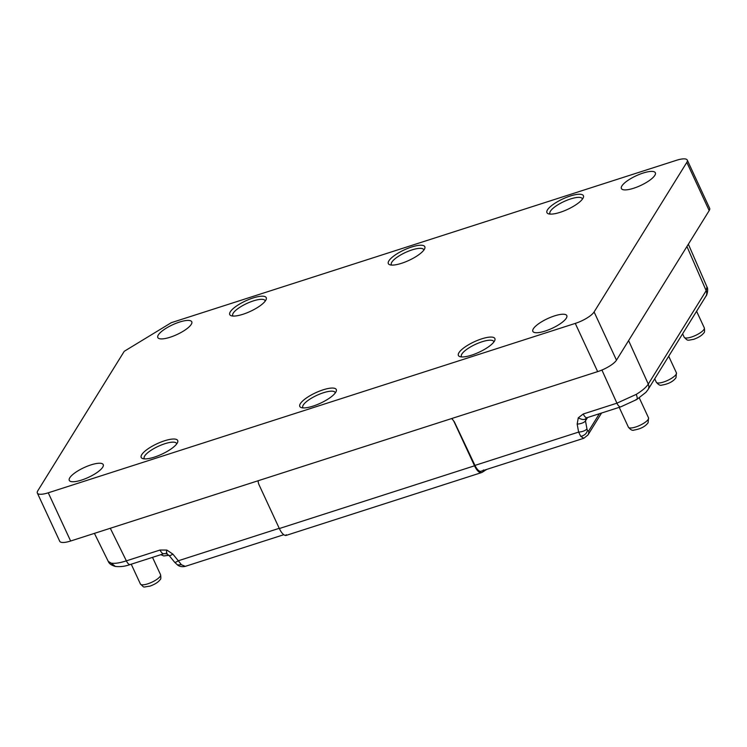 <?xml version="1.0" encoding="UTF-8"?>
<svg xmlns="http://www.w3.org/2000/svg" width="747" height="747" viewBox="0 0 747 747"><rect width="100%" height="100%" fill="white"/><g stroke="black" fill="none" stroke-linecap="round" stroke-linejoin="round"><path stroke-width="1.12" d="M493.851 342.005A17.816 5.089 -24.9 0 0 493.72 341.491A17.816 5.089 -24.9 0 0 478.752 342.948A17.816 5.089 -24.9 0 0 461.879 354.041A17.816 5.089 -24.9 0 0 461.394 356.496A17.816 5.089 -24.9 0 0 461.702 356.935M494.327 341.323A20.104 5.743 -24.9 0 0 494.766 340.483A20.104 5.743 -24.9 0 0 480.732 339.175A20.104 5.743 -24.9 0 0 458.947 352.696A20.104 5.743 -24.9 0 0 459.947 356.646A20.104 5.743 -24.9 0 0 478.071 352.668A20.104 5.743 -24.9 0 0 494.327 341.323M335.263 392.978A17.816 5.089 -24.9 0 0 335.123 392.474A17.816 5.089 -24.9 0 0 320.155 393.921A17.816 5.089 -24.9 0 0 303.291 405.014A17.816 5.089 -24.9 0 0 302.806 407.479A17.816 5.089 -24.9 0 0 303.105 407.909M335.73 392.296A20.104 5.743 -24.9 0 0 336.169 391.456A20.104 5.743 -24.9 0 0 322.144 390.149A20.104 5.743 -24.9 0 0 300.35 403.669A20.104 5.743 -24.9 0 0 301.358 407.619A20.104 5.743 -24.9 0 0 319.473 403.641A20.104 5.743 -24.9 0 0 335.73 392.296M265.204 301.125A17.816 5.089 -24.9 0 0 265.073 300.621A17.816 5.089 -24.9 0 0 250.105 302.068A17.816 5.089 -24.9 0 0 233.232 313.161A17.816 5.089 -24.9 0 0 232.747 315.626A17.816 5.089 -24.9 0 0 233.045 316.056M265.671 300.443A20.104 5.743 -24.9 0 0 266.119 299.603A20.104 5.743 -24.9 0 0 252.084 298.296A20.104 5.743 -24.9 0 0 230.3 311.816A20.104 5.743 -24.9 0 0 231.299 315.766A20.104 5.743 -24.9 0 0 249.423 311.788A20.104 5.743 -24.9 0 0 265.671 300.443M566.301 318.185A18.722 5.35 -24.9 0 0 566.945 316.551A18.722 5.35 -24.9 0 0 552.556 316.569A18.722 5.35 -24.9 0 0 533.358 328.773A18.722 5.35 -24.9 0 0 533.489 332.079A18.722 5.35 -24.9 0 0 550.053 329.231A18.722 5.35 -24.9 0 0 566.301 318.185M176.665 443.961A17.816 5.089 -24.9 0 0 176.535 443.447A17.816 5.089 -24.9 0 0 161.567 444.904A17.816 5.089 -24.9 0 0 144.694 455.987A17.816 5.089 -24.9 0 0 144.208 458.453A17.816 5.089 -24.9 0 0 144.516 458.882M177.142 443.279A20.104 5.743 -24.9 0 0 177.581 442.429A20.104 5.743 -24.9 0 0 163.546 441.122A20.104 5.743 -24.9 0 0 141.762 454.643A20.104 5.743 -24.9 0 0 142.761 458.593A20.104 5.743 -24.9 0 0 160.885 454.615A20.104 5.743 -24.9 0 0 177.142 443.279M102.722 467.192A18.722 5.35 -24.9 0 0 103.366 465.558A18.722 5.35 -24.9 0 0 88.977 465.577A18.722 5.35 -24.9 0 0 69.779 477.781A18.722 5.35 -24.9 0 0 69.91 481.087A18.722 5.35 -24.9 0 0 86.484 478.239A18.722 5.35 -24.9 0 0 102.722 467.192M654.839 175.358A18.722 5.35 -24.9 0 0 655.483 173.724A18.722 5.35 -24.9 0 0 641.094 173.743A18.722 5.35 -24.9 0 0 621.896 185.947A18.722 5.35 -24.9 0 0 622.027 189.252A18.722 5.35 -24.9 0 0 638.592 186.405A18.722 5.35 -24.9 0 0 654.839 175.358M191.26 324.366A18.722 5.35 -24.9 0 0 191.904 322.732A18.722 5.35 -24.9 0 0 177.515 322.751A18.722 5.35 -24.9 0 0 158.317 334.955A18.722 5.35 -24.9 0 0 158.448 338.26A18.722 5.35 -24.9 0 0 175.013 335.412A18.722 5.35 -24.9 0 0 191.26 324.366M582.389 199.178A17.816 5.089 -24.9 0 0 582.258 198.665A17.816 5.089 -24.9 0 0 567.29 200.121A17.816 5.089 -24.9 0 0 550.418 211.205A17.816 5.089 -24.9 0 0 549.932 213.67A17.816 5.089 -24.9 0 0 550.231 214.1M582.856 198.497A20.104 5.743 -24.9 0 0 583.304 197.647A20.104 5.743 -24.9 0 0 569.27 196.34A20.104 5.743 -24.9 0 0 547.486 209.86A20.104 5.743 -24.9 0 0 548.485 213.81A20.104 5.743 -24.9 0 0 566.609 209.832A20.104 5.743 -24.9 0 0 582.856 198.497M423.801 250.152A17.816 5.089 -24.9 0 0 423.661 249.638A17.816 5.089 -24.9 0 0 408.693 251.095A17.816 5.089 -24.9 0 0 391.83 262.178A17.816 5.089 -24.9 0 0 391.335 264.643A17.816 5.089 -24.9 0 0 391.643 265.073M424.268 249.47A20.104 5.743 -24.9 0 0 424.707 248.63A20.104 5.743 -24.9 0 0 410.673 247.322A20.104 5.743 -24.9 0 0 388.888 260.843A20.104 5.743 -24.9 0 0 389.887 264.793A20.104 5.743 -24.9 0 0 408.011 260.815A20.104 5.743 -24.9 0 0 424.268 249.47M279.238 528.316L178.3 560.764L181.39 564.741L185.312 566.357L283.795 534.712M37.35 493.067L59.732 541.276A16.639 4.753 -24.9 0 0 70.638 541.015L597.656 371.623A16.639 4.753 -24.9 0 0 616.48 360.166L709.192 210.589A16.639 4.753 -24.9 0 0 709.65 208.292L687.268 160.073A16.639 4.753 155.1 0 1 686.82 162.379L594.098 311.957A16.639 4.753 155.1 0 1 575.274 323.404L48.256 492.805A16.639 4.753 155.1 0 1 37.35 493.067A16.639 4.753 155.1 0 1 37.808 490.76L124.245 351.305L171.306 322.676L676.362 160.334A16.639 4.753 155.1 0 1 687.268 160.073M580.746 436.369C584.387 435.538 586.61 433.596 587.431 430.533L588.673 431.01A6.938 6.097 31.8 0 1 587.945 434.997L583.818 438.274L580.746 436.369L578.626 432.083A6.938 2.699 -10.4 0 0 586.937 428.834L585.48 420.869L585.872 418.535L587.058 417.685A6.938 2.652 -107.8 0 1 583.239 413.997L616.919 403.175L636.229 394.388C642.271 390.672 646.286 387.235 648.284 384.089L706.186 290.686L706.979 286.941C708.576 288.902 707.026 295.504 705.924 296.195L705.924 296.195A6.938 6.097 31.8 0 0 706.186 290.686L686.941 246.491M583.818 438.274L480.564 471.376A11.093 4.239 -107.8 0 1 474.961 465.4L578.626 432.083L577.17 424.119A6.938 2.699 -10.4 0 0 585.48 420.869L587.553 417.526M169.158 555.563L169.158 555.563A6.938 1.326 -39.3 0 0 172.837 554.087L178.3 560.764A6.938 1.326 140.7 0 1 174.63 562.239L169.158 555.563L166.497 553.77L163.873 553.714A6.938 2.652 -107.8 0 1 160.054 550.025L166.861 550.072L172.837 554.087M111.191 563.145L115.327 566.431C111.434 565.302 109.071 563.611 108.24 561.37L111.191 563.145C114.664 563.752 119.725 562.986 126.374 560.848L160.054 550.025M474.961 465.4L454.335 421.812L451.823 418.497M486.568 469.527A9.711 2.773 -24.9 0 0 483.981 471.18L483.421 469.975M258.173 480.741A9.711 8.534 -148.2 0 0 259.022 484.756L279.341 528.54A12.484 4.771 72.2 0 0 285.737 535.45L286.241 534.731M480.564 471.376L480.928 472.711A12.484 4.771 -107.8 0 1 474.532 465.801L454.213 422.018A9.711 8.534 -148.2 0 0 451.599 418.572M483.981 471.18L481.834 472.506L285.952 535.468M676.418 372.846L675.988 377.749C673.178 381.558 668.462 384.014 661.842 385.097C660.329 385.816 658.481 384.845 656.286 382.193A11.093 3.165 -24.9 0 0 665.614 381.287A11.093 3.165 -24.9 0 0 676.11 374.387A11.093 3.165 -24.9 0 0 676.418 372.846L668.705 356.244M160.549 574.686C161.072 577.814 160.885 579.513 159.998 579.784C158.289 582.184 154.965 584.303 150.016 586.124C141.771 587.189 145.058 588.076 140.427 584.023A11.093 3.165 -24.9 0 0 147.701 583.855A11.093 3.165 -24.9 0 0 160.549 574.686L152.509 557.365M691.451 337.037A11.093 3.165 -24.9 0 0 704.3 327.868C704.813 330.986 704.626 332.686 703.749 332.966C702.04 335.366 698.716 337.476 693.767 339.306C686.698 340.492 688.108 341.071 684.177 337.205A11.093 3.165 -24.9 0 0 691.451 337.037M648.527 417.834L648.107 422.737C645.287 426.546 640.571 428.993 633.96 430.085C632.438 430.804 630.589 429.833 628.404 427.181A11.093 3.165 -24.9 0 0 637.723 426.276A11.093 3.165 -24.9 0 0 648.228 419.366A11.093 3.165 -24.9 0 0 648.527 417.834L639.273 397.89M163.948 553.686A11.093 3.165 -24.9 0 0 164.517 553.574M597.656 371.623L575.274 323.404M594.098 311.957L616.48 360.166M70.638 541.015L48.256 492.805M709.192 210.589L686.82 162.379M185.321 566.357C182.1 567.057 179.485 566.571 177.478 564.919L181.39 564.741M587.945 434.997L601.568 413.016M577.17 424.119L578.271 417.834C581.913 419.786 584.453 420.029 585.872 418.535M167.104 553.144C166.198 554.461 166.114 553.443 166.861 550.072M636.229 394.388C637.649 397.89 637.536 399.654 635.874 399.654M601.914 370.036L616.919 403.175A6.938 2.652 72.2 0 0 620.738 406.863L587.058 417.685M620.738 406.863L636.687 399.552L645.95 392.306L648.032 389.598A6.938 6.097 -148.2 0 0 648.284 384.089L628.601 340.613M115.327 566.431C120.295 566.992 125.253 566.357 130.193 564.536L130.193 564.536A6.938 2.652 -107.8 0 1 126.374 560.848L110.295 528.278M578.271 417.834L583.239 413.997M586.937 428.834L587.431 430.533M599.383 413.726L588.673 431.01M279.341 528.54L474.532 465.801M684.177 337.205L682.609 333.816M648.032 389.598L705.924 296.195M706.979 286.941L688.361 244.194M94.421 533.377L108.24 561.37M130.193 564.536L163.873 553.714M177.478 564.919L174.63 562.239M628.404 427.181L619.207 407.348M704.3 327.868L696.587 311.256M140.427 584.023L131.229 564.2M656.286 382.193L654.717 378.804M168.925 555.282L163.789 555.964L160.801 554.694"/></g></svg>
